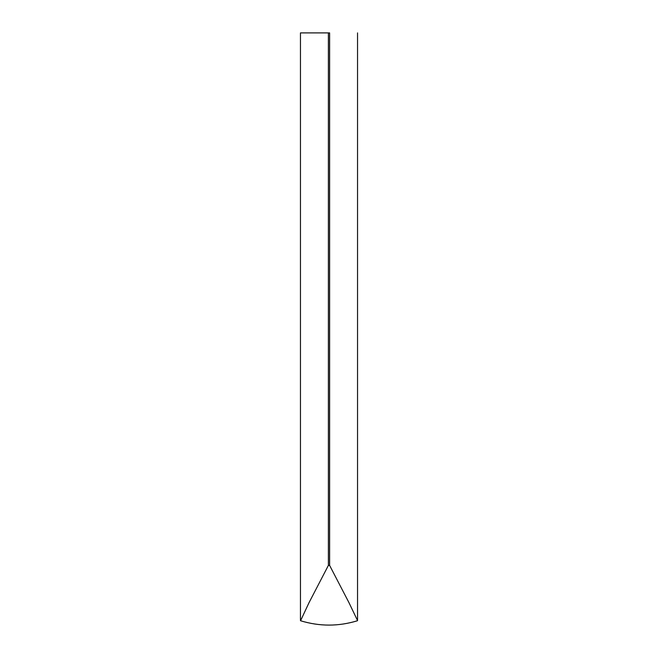 <?xml version="1.0" encoding="UTF-8"?>
<svg xmlns="http://www.w3.org/2000/svg" width="658" height="658" viewBox="0 0 658 658"><rect width="100%" height="100%" fill="white"/><g stroke="black" fill="none" stroke-linecap="round" stroke-linejoin="round"><path stroke-width="0.99" d="M357.541 620.552L357.434 620.749C338.475 626.539 319.525 626.539 300.566 620.749L309.046 602.629L328.383 565.411L329.617 565.411L348.954 602.629L357.541 620.552L357.541 32.9M329.617 32.9L300.509 32.9L329.617 32.9L329.617 565.411M328.383 32.9L328.383 565.411M300.459 620.552L300.459 32.9"/></g></svg>

